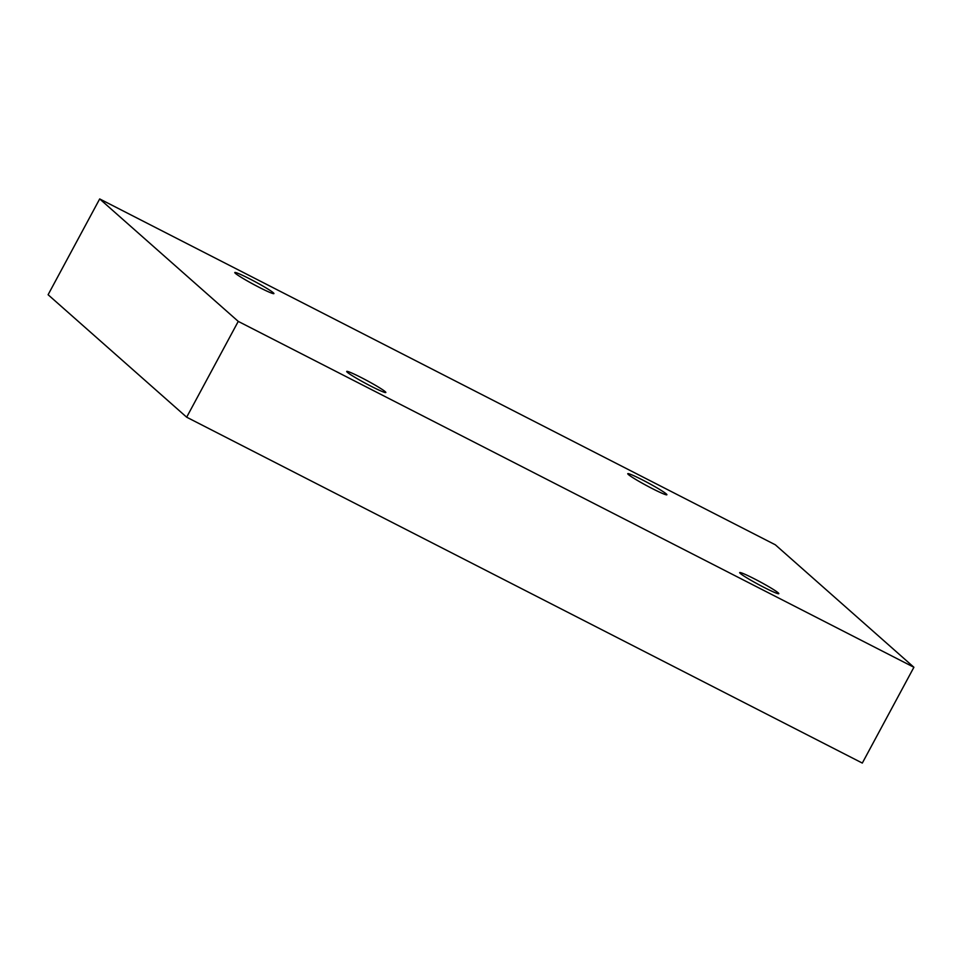 <?xml version="1.0" encoding="UTF-8"?>
<svg xmlns="http://www.w3.org/2000/svg" width="962" height="962" viewBox="0 0 962 962"><rect width="100%" height="100%" fill="white"/><g stroke="black" fill="none" stroke-linecap="round" stroke-linejoin="round"><path stroke-width="1.44" d="M99.687 198.93L775.336 544.805L913.9 667.267L238.251 321.392L99.687 198.93L48.1 294.733L186.664 417.195L238.251 321.392M666.281 493.927A22.222 1.551 28.3 0 0 645.225 481.349A22.222 1.551 28.3 0 0 627.765 473.689A22.222 1.551 28.3 0 0 628.366 474.519A22.222 1.551 28.3 0 0 649.422 487.097A22.222 1.551 28.3 0 0 666.894 494.757A22.222 1.551 28.3 0 0 666.281 493.927M273.304 292.761A22.222 1.551 28.3 0 0 252.248 280.183A22.222 1.551 28.3 0 0 234.788 272.523A22.222 1.551 28.3 0 0 235.389 273.352A22.222 1.551 28.3 0 0 256.445 285.918A22.222 1.551 28.3 0 0 273.917 293.59A22.222 1.551 28.3 0 0 273.304 292.761M385.221 391.666A22.222 1.551 28.3 0 0 364.165 379.088A22.222 1.551 28.3 0 0 346.705 371.428A22.222 1.551 28.3 0 0 347.306 372.258A22.222 1.551 28.3 0 0 368.362 384.836A22.222 1.551 28.3 0 0 385.834 392.496A22.222 1.551 28.3 0 0 385.221 391.666M778.198 592.845A22.222 1.551 28.3 0 0 757.142 580.266A22.222 1.551 28.3 0 0 739.682 572.606A22.222 1.551 28.3 0 0 740.283 573.424A22.222 1.551 28.3 0 0 761.339 586.002A22.222 1.551 28.3 0 0 778.811 593.674A22.222 1.551 28.3 0 0 778.198 592.845M186.664 417.195L862.313 763.07L913.9 667.267"/></g></svg>
